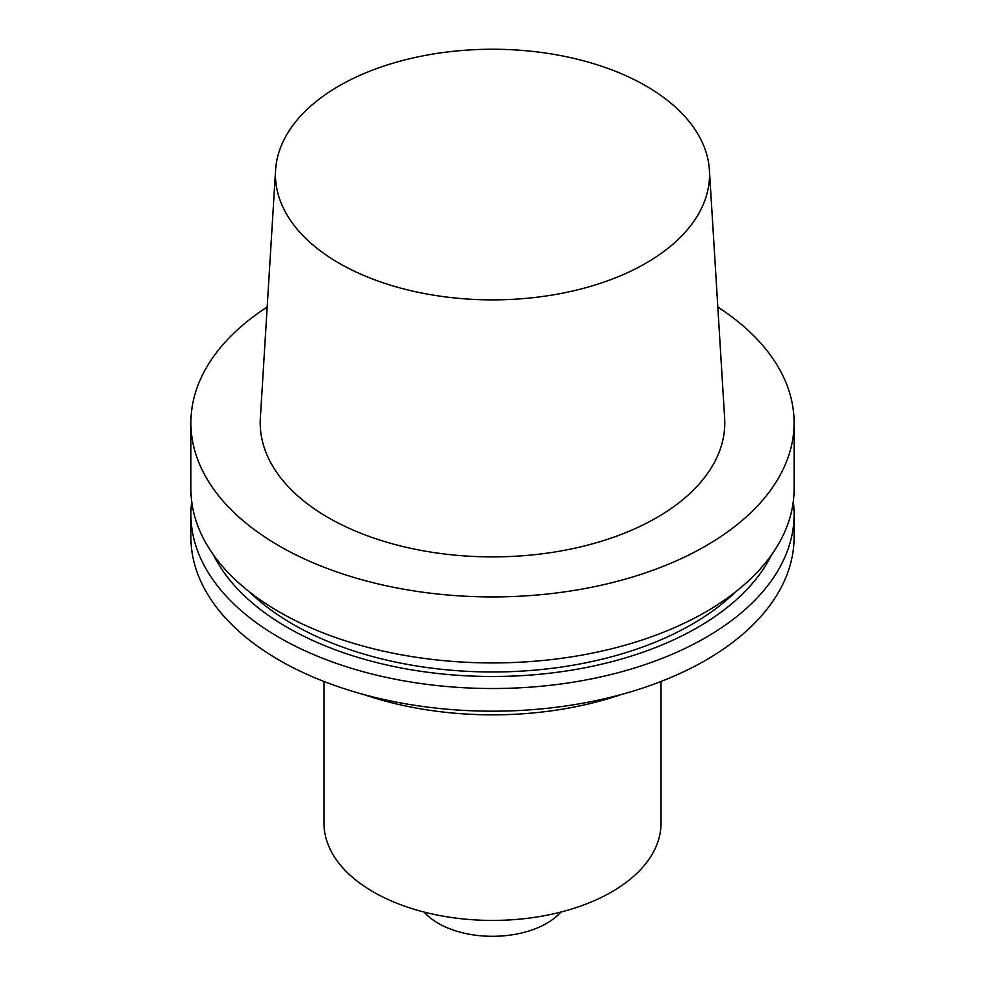 <?xml version="1.0" encoding="UTF-8"?>
<svg xmlns="http://www.w3.org/2000/svg" width="985" height="985" viewBox="0 0 985 985"><rect width="100%" height="100%" fill="white"/><g stroke="black" fill="none" stroke-linecap="round" stroke-linejoin="round"><path stroke-width="1.48" d="M645.975 263.167A217.045 125.317 180 0 1 405.894 289.467A217.045 125.317 180 0 1 275.591 170.122A217.045 125.317 180 0 1 492.5 49.25A217.045 125.317 180 0 1 709.409 170.122A217.045 125.317 180 0 1 645.975 263.167M709.409 170.122L724.64 418.046A232.288 134.108 180 0 1 656.749 517.617A232.288 134.108 180 0 1 399.824 545.764A232.288 134.108 180 0 1 260.36 418.046L275.591 170.122M717.819 307.037A301.607 174.136 180 0 1 794.107 422.799A301.607 174.136 180 0 1 705.765 545.924A301.607 174.136 180 0 1 377.083 583.674A301.607 174.136 180 0 1 190.893 422.799A301.607 174.136 180 0 1 267.181 307.037M794.107 422.799L794.107 488.806A301.607 174.136 180 0 1 705.765 611.931A301.607 174.136 180 0 1 377.083 649.681A301.607 174.136 180 0 1 190.893 488.806L190.893 422.799M735.487 591.96A282.301 162.993 180 0 1 692.123 624.231A282.301 162.993 180 0 1 249.513 591.96M771.501 554.949A290.132 167.512 180 0 1 697.651 627.433A290.132 167.512 180 0 1 213.499 554.949M793.294 501.599A301.607 174.136 180 0 1 794.107 514.392A301.607 174.136 180 0 1 705.765 637.529A301.607 174.136 180 0 1 377.083 675.267A301.607 174.136 180 0 1 190.893 514.392A301.607 174.136 180 0 1 191.706 501.599M794.107 514.392L794.107 537.059A301.607 174.136 180 0 1 705.765 660.196A301.607 174.136 180 0 1 377.083 697.934A301.607 174.136 180 0 1 190.893 537.059L190.893 514.392M621.658 694.413A253.354 146.272 180 0 1 363.342 694.413M661.034 681.472L661.034 823.115A168.533 97.306 180 0 1 611.673 891.93A168.533 97.306 180 0 1 428.007 913.021A168.533 97.306 180 0 1 323.966 823.115L323.966 681.472M560.834 912.073A76.608 44.227 180 0 1 546.675 923.351A76.608 44.227 180 0 1 424.166 912.073"/></g></svg>

